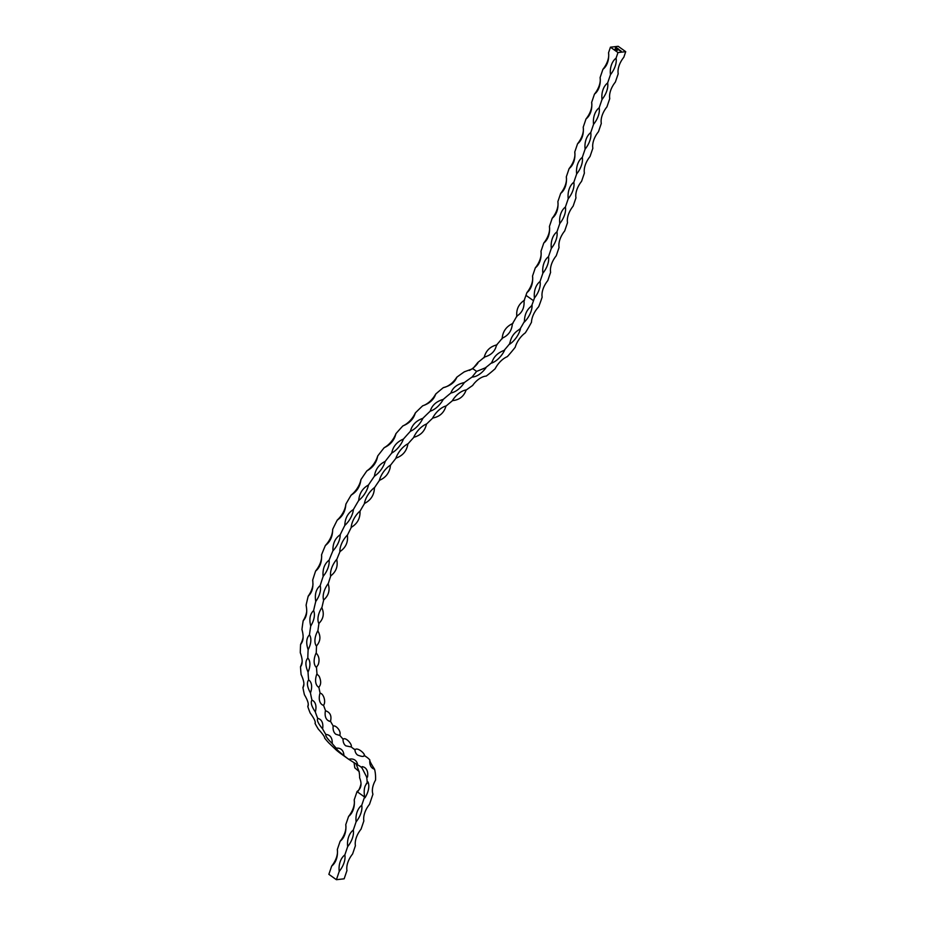 <?xml version="1.0" encoding="UTF-8"?>
<svg xmlns="http://www.w3.org/2000/svg" width="926" height="926" viewBox="0 0 926 926"><rect width="100%" height="100%" fill="white"/><g stroke="black" fill="none" stroke-linecap="round" stroke-linejoin="round"><path stroke-width="1.39" d="M359.045 771.578A41.508 23.902 125.5 0 1 359.612 777.828C362.112 783.975 361.267 788.524 357.066 791.487A41.508 23.902 125.5 0 1 357.019 791.614L364.566 796.985A41.508 23.902 125.5 0 0 364.613 796.846C363.594 790.191 364.439 785.63 367.147 783.188A41.508 23.902 125.5 0 0 366.58 776.902L362.008 767.932A41.508 23.902 125.5 0 0 360.26 766.462A41.508 23.902 125.5 0 0 358.698 765.489A249.997 143.993 -54.5 0 1 357.668 764.945L348.732 759.297A249.997 143.993 -54.5 0 1 343.916 755.535C338.685 751.449 336.126 748.995 336.231 748.173A249.997 143.993 -54.5 0 1 332.168 743.451C327.387 738.809 325.281 735.823 325.848 734.48A249.997 143.993 -54.5 0 1 322.595 728.855C318.289 723.704 316.657 720.22 317.722 718.391A249.997 143.993 -54.5 0 1 315.326 711.944C311.518 706.33 310.395 702.394 311.958 700.125A249.997 143.993 -54.5 0 1 310.453 692.937C307.166 686.907 306.552 682.578 308.636 679.927A249.997 143.993 -54.5 0 1 308.045 672.102C305.279 665.713 305.198 661.037 307.814 658.073A249.997 143.993 -54.5 0 1 308.138 649.716C305.893 643.026 306.344 638.083 309.481 634.854A249.997 143.993 -54.5 0 1 310.719 626.069C309.006 619.158 309.967 613.996 313.625 610.581A249.997 143.993 -54.5 0 1 315.754 601.483C314.562 594.411 316.032 589.098 320.199 585.568A249.997 143.993 -54.5 0 1 323.197 576.296L323.035 575.59C322.665 568.691 324.679 563.552 329.1 560.172A249.997 143.993 -54.5 0 1 332.92 550.831C332.689 543.643 335.119 538.261 340.212 534.707A249.997 143.993 -54.5 0 1 344.808 525.436C345.016 518.294 347.875 512.992 353.396 509.543A249.997 143.993 -54.5 0 1 358.709 500.457C359.311 493.442 362.564 488.28 368.467 484.993A249.997 143.993 -54.5 0 1 374.417 476.219C375.389 469.389 378.989 464.458 385.216 461.391A249.997 143.993 -54.5 0 1 391.733 453.057C393.018 446.482 396.918 441.829 403.435 439.063A249.997 143.993 -54.5 0 1 410.426 431.261C411.977 425.022 416.121 420.705 422.869 418.309A249.997 143.993 -54.5 0 1 430.231 411.156C432.002 405.299 436.343 401.375 443.253 399.395A249.997 143.993 -54.5 0 1 450.916 392.983C452.826 387.554 457.305 384.093 464.331 382.577A249.997 143.993 -54.5 0 1 472.04 377.079L476.612 371.395L485.398 367.819A88.676 51.069 125.5 0 0 491.984 362.413L491.949 361.765M321.635 554.94L321.565 554.801C321.959 561.631 320.153 566.92 316.136 570.671L315.662 570.925A17.143 9.873 125.5 0 0 321.565 554.801A249.997 143.993 -54.5 0 1 325.385 545.46A17.143 9.873 125.5 0 0 332.677 529.336A249.997 143.993 -54.5 0 1 337.272 520.065A17.143 9.873 125.5 0 0 345.861 504.172A249.997 143.993 -54.5 0 1 351.162 495.086A17.143 9.873 125.5 0 0 360.92 479.622A249.997 143.993 -54.5 0 1 366.881 470.848A17.143 9.873 125.5 0 0 377.681 456.02A249.997 143.993 -54.5 0 1 384.197 447.686A17.143 9.873 125.5 0 0 395.9 433.692A249.997 143.993 -54.5 0 1 402.879 425.902A17.143 9.873 125.5 0 0 415.323 412.938A249.997 143.993 -54.5 0 1 422.696 405.785A17.143 9.873 125.5 0 0 435.718 394.025A249.997 143.993 -54.5 0 1 443.369 387.612A17.143 9.873 125.5 0 0 456.796 377.206A249.997 143.993 -54.5 0 1 464.493 371.708A17.143 9.873 125.5 0 0 464.829 371.696M316.136 570.671L315.662 570.925A249.997 143.993 -54.5 0 0 312.664 580.197L312.722 580.301M312.861 581.146A17.143 9.873 125.5 0 0 312.664 580.197C313.555 587.35 312.074 592.652 308.219 596.112A17.143 9.873 125.5 0 0 312.988 583.936M308.543 595.974L308.219 596.112A249.997 143.993 -54.5 0 0 306.089 605.21L306.147 605.28M306.228 605.546A17.143 9.873 125.5 0 0 306.089 605.21C307.49 612.236 306.518 617.399 303.184 620.698A17.143 9.873 125.5 0 0 306.726 611.38M303.496 620.536L303.184 620.698A249.997 143.993 -54.5 0 0 301.945 629.483L301.98 629.53M302.038 629.622A17.143 9.873 125.5 0 0 301.945 629.483C303.855 636.324 303.415 641.278 300.603 644.346A17.143 9.873 125.5 0 0 303.103 637.181M300.904 644.183L300.603 644.346A249.997 143.993 -54.5 0 0 300.279 652.703L300.29 652.726M300.313 652.749A17.143 9.873 125.5 0 0 300.279 652.703C302.721 659.289 302.802 663.965 300.51 666.732A17.143 9.873 125.5 0 0 302.154 661.395M300.776 666.581L300.51 666.732A249.997 143.993 -54.5 0 0 301.1 674.556C304.075 680.818 304.677 685.159 302.918 687.567A17.143 9.873 125.5 0 0 303.89 683.805M303.149 687.439L302.918 687.567A249.997 143.993 -54.5 0 0 304.423 694.755C307.918 700.635 309.041 704.57 307.791 706.573A17.143 9.873 125.5 0 0 308.289 704.13M307.988 706.469L307.791 706.573A249.997 143.993 -54.5 0 0 310.175 713.02C314.18 718.46 315.812 721.944 315.06 723.484A17.143 9.873 125.5 0 0 315.245 722.13M315.21 723.426L315.06 723.484A249.997 143.993 -54.5 0 0 318.312 729.109C322.804 734.063 324.91 737.05 324.632 738.08A17.143 9.873 125.5 0 0 324.667 737.513M324.748 738.068L324.632 738.08A249.997 143.993 -54.5 0 0 328.695 742.802L336.381 750.164A17.143 9.873 125.5 0 0 336.37 750.06M336.462 750.199L336.381 750.164A249.997 143.993 -54.5 0 0 341.196 753.926L348.732 759.297A17.143 9.873 -54.5 0 1 354.971 760.107A17.143 9.873 -54.5 0 1 357.668 764.945M336.15 748.139L336.231 748.173A17.143 9.873 -54.5 0 1 341.081 749.238A17.143 9.873 -54.5 0 1 343.916 755.535M325.767 734.445L325.848 734.48A17.143 9.873 -54.5 0 1 329.367 735.603A17.143 9.873 -54.5 0 1 332.168 743.451M317.664 718.368L317.722 718.391A17.143 9.873 -54.5 0 1 320.014 719.375A17.143 9.873 -54.5 0 1 322.595 728.855M311.923 700.114L311.958 700.125A17.143 9.873 -54.5 0 1 313.115 700.762A17.143 9.873 -54.5 0 1 315.326 711.944M308.786 680.031L308.636 679.927A17.143 9.873 -54.5 0 1 308.786 680.031A17.143 9.873 -54.5 0 1 310.453 692.937M526.894 292.639A17.143 9.873 125.5 0 0 532.519 276.098A17.143 12.432 83.4 0 1 526.894 292.639L525.968 295.336A88.676 51.069 125.5 0 1 524.012 300.695C524.544 307.663 522.171 312.78 516.87 316.032A88.676 51.069 125.5 0 1 512.356 323.834C511.835 330.605 508.49 335.374 502.309 338.14A88.676 51.069 125.5 0 1 496.498 345.051C495.213 351.174 491.185 355.179 484.448 357.042A88.676 51.069 125.5 0 1 477.862 362.448L472.827 368.71L464.574 371.731M443.508 387.635L443.369 387.612C450.337 385.795 454.816 382.334 456.796 377.206L456.761 377.588M422.858 405.796L422.696 405.785C429.514 403.539 433.854 399.615 435.718 394.025L435.706 394.395M403.088 425.891L402.879 425.902C409.489 423.263 413.633 418.946 415.323 412.938L415.334 413.285M384.429 447.663L384.197 447.686C390.529 444.735 394.43 440.07 395.9 433.692L395.923 433.981M367.136 470.813L366.881 470.848C372.9 467.642 376.5 462.699 377.681 456.02L377.727 456.275M351.44 495.028L351.162 495.086C356.834 491.683 360.087 486.532 360.92 479.622L360.978 479.853M337.596 519.972L337.272 520.065C342.527 516.546 345.398 511.245 345.861 504.172L345.919 504.381M325.72 545.333L325.385 545.46C330.2 541.884 332.631 536.513 332.677 529.336L332.747 529.51M504.635 350.178L504.045 350.422A17.143 9.873 -54.5 0 1 504.635 350.178A17.143 9.873 -54.5 0 1 491.625 363.119A17.143 9.873 -54.5 0 1 491.984 362.413C493.593 356.904 497.609 352.899 504.045 350.422A88.676 51.069 125.5 0 0 509.844 343.511C510.897 337.099 514.243 332.33 519.891 329.193A88.676 51.069 125.5 0 0 524.405 321.403C524.579 314.504 526.952 309.388 531.547 306.055A88.676 51.069 125.5 0 0 533.515 300.707L534.429 298.01A17.143 12.432 83.4 0 1 540.055 281.469L542.867 273.205A17.143 12.432 83.4 0 1 548.505 256.652L551.317 248.388A17.143 12.432 83.4 0 1 556.954 231.847L559.767 223.571A17.143 12.432 83.4 0 1 565.404 207.03L568.217 198.754A17.143 12.432 83.4 0 1 573.842 182.214L576.666 173.938A17.143 12.432 83.4 0 1 582.292 157.397L585.105 149.132A17.143 12.432 83.4 0 1 590.742 132.592L593.554 124.316A17.143 12.432 83.4 0 1 599.191 107.775L602.004 99.499A17.143 12.432 83.4 0 1 607.641 82.958L610.454 74.682A17.143 12.432 83.4 0 1 616.079 58.141L617.989 52.562L625.721 51.671L618.186 46.3L610.442 47.191L617.989 52.562M524.405 321.403L524.394 322.04A17.143 9.873 -54.5 0 1 524.405 321.403M530.922 306.24L531.547 306.055A17.143 9.873 -54.5 0 1 532.103 305.487A17.143 9.873 -54.5 0 1 524.394 322.04M519.289 329.297L519.891 329.193A17.143 9.873 -54.5 0 1 520.493 328.776A17.143 9.873 -54.5 0 1 509.659 344.217A17.143 9.873 -54.5 0 1 509.844 343.511L509.74 342.944M485.942 367.796L485.398 367.819A17.143 9.873 -54.5 0 1 485.942 367.796A17.143 9.873 -54.5 0 1 478.661 374.81A17.143 9.873 -54.5 0 1 472.04 377.079M361.661 767.793L362.008 767.932A17.143 9.873 -54.5 0 1 362.17 766.647A17.143 9.873 -54.5 0 1 364.902 767.7A17.143 9.873 -54.5 0 1 367.506 777.099A17.143 9.873 -54.5 0 1 366.58 776.902M366.372 783.442L367.147 783.188A17.143 9.873 -54.5 0 1 367.935 781.868A17.143 9.873 -54.5 0 1 365.527 796.869A17.143 9.873 125.5 0 1 364.983 797.784A17.143 9.873 125.5 0 1 364.647 796.973A17.143 9.873 -54.5 0 1 364.613 796.846L364.369 796.499M356.105 763.962L359.045 771.532M358.293 790.978A17.143 9.873 125.5 0 0 361.024 783.546M369.844 759.957C369.416 760.616 370.99 763.695 374.555 769.205A17.143 9.873 -54.5 0 1 372.599 768.302A17.143 9.873 -54.5 0 1 369.844 759.957A52.828 30.431 125.5 0 0 366.823 757.237A52.828 30.431 125.5 0 0 364.832 756.01A238.676 137.476 -54.5 0 1 364.126 755.639M364.566 796.985L361.742 805.261A17.143 12.432 -96.6 0 0 356.116 821.802L353.304 830.066A17.143 12.432 -96.6 0 0 347.667 846.619L344.854 854.883A17.143 12.432 -96.6 0 0 339.217 871.424L336.404 879.7L344.148 878.809L346.961 870.533A17.143 9.873 125.5 0 1 352.586 853.992L355.41 845.716A17.143 9.873 125.5 0 1 361.036 829.175L363.86 820.911A17.143 9.873 125.5 0 1 369.486 804.358L372.298 796.094A52.828 30.431 125.5 0 0 372.923 794.172A17.143 9.873 -54.5 0 1 375.539 780.097A52.828 30.431 125.5 0 0 374.555 769.205M372.391 789.774L372.391 791.406M355.306 749.771L353.026 748.37M364.068 755.604A17.143 9.873 -54.5 0 1 364.103 755.824C363.455 755.396 364.994 757.896 357.633 755.084A17.143 9.873 -54.5 0 1 354.901 750.025A17.143 9.873 -54.5 0 1 355.133 749.956A238.676 137.476 -54.5 0 1 350.977 746.715M343.141 739.272C345.653 736.378 353.281 745.511 350.908 746.9L345.849 745.858A17.143 9.873 -54.5 0 1 343.002 739.33A17.143 9.873 -54.5 0 1 343.222 739.307A238.676 137.476 -54.5 0 1 339.726 735.232M339.657 735.151A17.143 9.873 -54.5 0 1 339.634 735.406L335.906 734.283A17.143 9.873 -54.5 0 1 333.129 726.181A17.143 9.873 -54.5 0 1 333.337 726.192A238.676 137.476 -54.5 0 1 330.547 721.354M330.489 721.25A17.143 9.873 -54.5 0 1 330.443 721.516C331.878 715.948 330.246 712.372 325.57 710.774L325.385 710.983M327.966 720.497L330.443 721.516A17.143 9.873 -54.5 0 1 327.966 720.497A17.143 9.873 -54.5 0 1 325.42 710.763A17.143 9.873 -54.5 0 1 325.616 710.798A238.676 137.476 -54.5 0 1 323.556 705.253M323.521 705.137A17.143 9.873 -54.5 0 1 323.44 705.415A17.143 9.873 -54.5 0 1 322.109 704.709A17.143 9.873 -54.5 0 1 319.979 693.261A17.143 9.873 -54.5 0 1 320.153 693.331A238.676 137.476 -54.5 0 1 318.857 687.161M318.833 687.023A17.143 9.873 -54.5 0 1 318.729 687.3A17.143 9.873 -54.5 0 1 318.428 687.104A17.143 9.873 -54.5 0 1 316.866 673.931A17.143 9.873 -54.5 0 1 317.016 674.024L316.785 674.14M318.428 687.104L318.729 687.3C321.137 684.8 321.287 681.131 319.181 676.316L317.016 674.024A238.676 137.476 -54.5 0 1 316.507 667.299M316.495 667.148A17.143 9.873 -54.5 0 1 316.368 667.438A17.143 9.873 -54.5 0 1 316.125 653.015A17.143 9.873 -54.5 0 1 316.264 653.143L316.021 653.247M316.264 653.143A238.676 137.476 -54.5 0 1 316.542 645.943M316.542 645.792A17.143 9.873 -54.5 0 1 316.391 646.07A17.143 9.873 -54.5 0 1 317.78 630.791A17.143 9.873 -54.5 0 1 317.896 630.953L317.641 631.057M317.896 630.942A238.676 137.476 -54.5 0 1 318.949 623.383M318.972 623.233A17.143 9.873 -54.5 0 1 318.81 623.511A17.143 9.873 -54.5 0 1 321.797 607.583A17.143 9.873 -54.5 0 1 321.889 607.769L321.623 607.861M321.889 607.745A238.676 137.476 -54.5 0 1 323.718 599.921M323.753 599.782A17.143 9.873 -54.5 0 1 323.568 600.036A17.143 9.873 -54.5 0 1 328.128 583.669A17.143 9.873 -54.5 0 1 328.186 583.878L327.908 583.982M328.198 583.843A238.676 137.476 -54.5 0 1 330.779 575.868M336.74 559.582A238.676 137.476 -54.5 0 1 340.027 551.549M340.074 551.421A17.143 9.873 -54.5 0 1 339.854 551.653A17.143 9.873 -54.5 0 1 347.354 535.078A17.143 9.873 -54.5 0 1 347.366 535.321L347.019 535.436M347.389 535.263A238.676 137.476 -54.5 0 1 351.336 527.299M351.336 526.049L351.405 527.172A17.143 9.873 -54.5 0 1 351.174 527.392A17.143 9.873 -54.5 0 1 359.994 511.036A17.143 9.873 -54.5 0 1 359.971 511.302L359.577 511.43M360.017 511.221A238.676 137.476 -54.5 0 1 364.578 503.42M364.601 502.552L364.636 503.316A17.143 9.873 -54.5 0 1 364.404 503.501A17.143 9.873 -54.5 0 1 374.44 487.597A17.143 9.873 -54.5 0 1 374.382 487.875L373.907 488.025M374.44 487.782A238.676 137.476 -54.5 0 1 379.544 480.258M379.591 479.587L379.614 480.166A17.143 9.873 -54.5 0 1 379.371 480.328A17.143 9.873 -54.5 0 1 390.483 465.084A17.143 9.873 -54.5 0 1 390.402 465.361L389.788 465.546M390.471 465.269A238.676 137.476 -54.5 0 1 396.062 458.104M396.108 457.56L396.12 458.034A17.143 9.873 -54.5 0 1 395.877 458.162A17.143 9.873 -54.5 0 1 407.915 443.774A17.143 9.873 -54.5 0 1 407.81 444.063L406.989 444.306M407.891 443.971A238.676 137.476 -54.5 0 1 413.899 437.269M413.945 436.806L413.945 437.211A17.143 9.873 -54.5 0 1 413.714 437.303A17.143 9.873 -54.5 0 1 426.504 423.981A17.143 9.873 -54.5 0 1 426.377 424.27M426.469 424.166A238.676 137.476 -54.5 0 1 432.812 418.02M432.847 417.626L432.859 417.985A17.143 9.873 -54.5 0 1 432.616 418.043A17.143 9.873 -54.5 0 1 446.008 405.958A17.143 9.873 -54.5 0 1 445.857 406.236M445.962 406.144A238.676 137.476 -54.5 0 1 452.548 400.634M452.582 400.287L452.582 400.599A17.143 9.873 -54.5 0 1 452.363 400.634A17.143 9.873 -54.5 0 1 466.16 389.939A17.143 9.873 -54.5 0 1 465.986 390.216M466.102 390.124A238.676 137.476 -54.5 0 1 472.816 385.343A17.143 9.873 -54.5 0 1 472.7 385.343A17.143 9.873 -54.5 0 1 479.02 378.977A17.143 9.873 -54.5 0 1 486.231 376.083A99.996 57.597 125.5 0 0 495.167 368.733A17.143 9.873 -54.5 0 1 507.332 356.637A99.996 57.597 125.5 0 0 515.215 347.25A17.143 9.873 -54.5 0 1 525.343 332.828A99.996 57.597 125.5 0 0 531.478 322.248A17.143 9.873 -54.5 0 1 538.677 306.772A99.996 57.597 125.5 0 0 541.247 299.804L542.161 297.119A17.143 9.873 -54.5 0 1 547.798 280.578L550.611 272.302A17.143 9.873 -54.5 0 1 556.248 255.761L559.061 247.485A17.143 9.873 -54.5 0 1 564.698 230.944L567.511 222.68A17.143 9.873 -54.5 0 1 573.136 206.139L575.96 197.863A17.143 9.873 -54.5 0 1 581.586 181.322L584.399 173.046A17.143 9.873 -54.5 0 1 590.036 156.506L592.848 148.229A17.143 9.873 -54.5 0 1 598.485 131.689L601.298 123.424A17.143 9.873 -54.5 0 1 606.935 106.872L609.748 98.607A17.143 9.873 -54.5 0 1 615.373 82.067L618.198 73.791A17.143 9.873 -54.5 0 1 623.823 57.25L625.721 51.671M330.825 575.729A17.143 9.873 -54.5 0 1 330.617 575.984A17.143 9.873 -54.5 0 1 336.694 559.397A17.143 9.873 -54.5 0 1 336.717 559.628L336.416 559.732M616.311 49.888L617.202 49.796L616.276 49.981M615.663 48.789L615.026 48.962L615.663 48.789M619.563 50.479L620.501 50.629L619.563 50.479M617.7 49.159L619.031 49.576L617.7 49.159M616.658 48.418L617.619 48.372L616.658 48.418M615.396 47.515L616.658 47.701L615.396 47.515M616.241 48.164L616.971 48.21L616.276 47.897M618.325 48.881L617.202 48.546L618.302 48.939M617.191 48.8L617.931 48.985M619.934 50.235L619.066 49.865L619.922 50.305M619.054 50.131L619.807 50.317M620.27 50.988L621.207 51.127L620.27 50.988M616.23 49.182L615.489 49.286L616.23 49.182M617.584 50.154L616.947 50.328L617.584 50.154M532.519 276.098L535.332 267.834A17.143 9.873 125.5 0 0 540.969 251.293L543.782 243.017A17.143 9.873 125.5 0 0 549.419 226.476L552.232 218.2A17.143 9.873 125.5 0 0 557.857 201.66L560.681 193.384A17.143 9.873 125.5 0 0 566.307 176.843L569.131 168.578A17.143 9.873 125.5 0 0 574.757 152.026L577.569 143.762A17.143 9.873 125.5 0 0 583.206 127.221L586.019 118.945A17.143 9.873 125.5 0 0 591.656 102.404L594.469 94.128A17.143 9.873 125.5 0 0 600.094 77.587L602.919 69.323A17.143 9.873 125.5 0 0 608.544 52.77L610.442 47.191M608.544 52.77A17.143 12.432 83.4 0 1 602.919 69.323M600.094 77.587A17.143 12.432 83.4 0 1 594.469 94.128M591.656 102.404A17.143 12.432 83.4 0 1 586.019 118.945M583.206 127.221A17.143 12.432 83.4 0 1 577.569 143.762M574.757 152.026A17.143 12.432 83.4 0 1 569.131 168.578M566.307 176.843A17.143 12.432 83.4 0 1 560.681 193.384M557.857 201.66A17.143 12.432 83.4 0 1 552.232 218.2M549.419 226.476A17.143 12.432 83.4 0 1 543.782 243.017M540.969 251.293A17.143 12.432 83.4 0 1 535.332 267.834M616.079 58.141A17.143 9.873 -54.5 0 1 610.454 74.682M607.641 82.958A17.143 9.873 -54.5 0 1 602.004 99.499M599.191 107.775A17.143 9.873 -54.5 0 1 593.554 124.316M590.742 132.592A17.143 9.873 -54.5 0 1 585.105 149.132M582.292 157.397A17.143 9.873 -54.5 0 1 576.666 173.938M573.842 182.214A17.143 9.873 -54.5 0 1 568.217 198.754M565.404 207.03A17.143 9.873 -54.5 0 1 559.767 223.571M556.954 231.847A17.143 9.873 -54.5 0 1 551.317 248.388M548.505 256.652A17.143 9.873 -54.5 0 1 542.867 273.205M540.055 281.469A17.143 9.873 -54.5 0 1 534.429 298.01M469.343 370.423A17.143 9.873 125.5 0 0 471.126 369.439A17.143 9.873 125.5 0 0 477.851 363.189M464.331 382.577A17.143 9.873 -54.5 0 1 450.916 392.983M443.253 399.395A17.143 9.873 -54.5 0 1 430.231 411.156M422.869 418.309A17.143 9.873 -54.5 0 1 410.426 431.261M403.435 439.063A17.143 9.873 -54.5 0 1 391.733 453.057M385.216 461.391A17.143 9.873 -54.5 0 1 374.417 476.219M368.467 484.993A17.143 9.873 -54.5 0 1 358.709 500.457M353.396 509.543A17.143 9.873 -54.5 0 1 344.808 525.436M340.212 534.707A17.143 9.873 -54.5 0 1 332.92 550.831M329.1 560.172A17.143 9.873 -54.5 0 1 323.197 576.296M320.199 585.568A17.143 9.873 -54.5 0 1 315.754 601.483M313.625 610.581A17.143 9.873 -54.5 0 1 310.719 626.069M309.481 634.854A17.143 9.873 -54.5 0 1 308.138 649.716M307.814 658.073A17.143 9.873 -54.5 0 1 308.045 672.102M356.116 821.802A17.143 9.873 125.5 0 0 361.742 805.261M347.667 846.619A17.143 9.873 125.5 0 0 353.304 830.066M339.217 871.424A17.143 9.873 125.5 0 0 344.854 854.883M357.019 791.614L354.207 799.89A17.143 9.873 -54.5 0 1 348.581 816.431L345.757 824.707A17.143 9.873 -54.5 0 1 340.131 841.248L337.319 849.512A17.143 9.873 -54.5 0 1 331.682 866.065L328.869 874.329L336.404 879.7M348.581 816.431A17.143 12.432 -96.6 0 0 354.207 799.89M340.131 841.248A17.143 12.432 -96.6 0 0 345.757 824.707M331.682 866.065A17.143 12.432 -96.6 0 0 337.319 849.512M472.827 368.71L476.612 371.395M525.968 295.336L533.515 300.707M364.832 756.01L364.138 755.523M364.15 755.327L366.823 757.237M359.219 771.624L354.797 767.828L354.056 762.688M497.1 344.808C490.12 346.463 485.78 350.78 484.09 357.749M512.958 323.405C506.267 326.392 502.656 331.543 502.123 338.847M524.567 300.117C518.595 304.052 516.025 309.573 516.858 316.669M355.052 749.91C356.88 746.379 366.302 754.458 364.103 755.824M333.267 726.158C335.27 724.572 341.937 731.216 339.634 735.406M320.13 693.319C323.255 693.088 326.427 701.943 323.44 705.415L322.109 704.709M316.368 667.438L318.289 664.474C319.748 659.891 319.03 656.071 316.125 653.015M316.391 646.07C320.546 641.313 321.009 636.22 317.78 630.791M318.81 623.511C323.463 618.892 324.459 613.579 321.797 607.583M323.568 600.036C328.684 595.592 330.212 590.128 328.128 583.669M330.617 575.984C336.161 571.736 338.175 566.214 336.694 559.397M339.854 551.653C345.78 547.671 348.28 542.15 347.354 535.078M351.174 527.392C357.413 523.722 360.364 518.271 359.994 511.036M364.404 503.501C370.921 500.202 374.266 494.901 374.44 487.597M379.371 480.328C385.042 478.013 388.619 473.892 390.101 467.954L390.483 465.084M395.877 458.162C402.775 455.777 406.78 450.985 407.915 443.774M413.714 437.303C420.682 435.463 424.953 431.03 426.504 423.981M432.616 418.043C439.595 416.804 444.063 412.764 446.008 405.958M452.363 400.634C459.25 400.032 463.845 396.467 466.16 389.939"/></g></svg>
